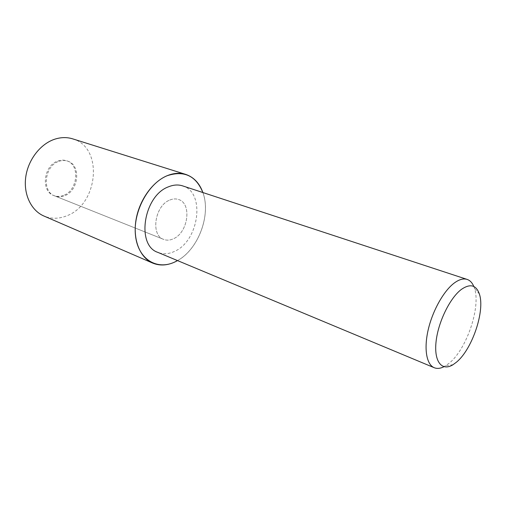 <?xml version="1.0" encoding="UTF-8"?>
<svg xmlns="http://www.w3.org/2000/svg" width="506" height="506" viewBox="0 0 506 506"><rect width="100%" height="100%" fill="white"/><g stroke="black" fill="none" stroke-linecap="round" stroke-linejoin="round"><path stroke-width="0.38" stroke-dasharray="2.53 1.9" d="M169.725 200.079C172.837 198.763 175.772 198.567 178.529 199.497C192.172 203.374 188.181 232.64 173.431 238.762C169.997 240.356 166.746 240.571 163.672 239.395C150.402 235.309 154.804 205.588 169.725 200.079C172.837 198.763 175.772 198.567 178.529 199.497C192.172 203.374 188.181 232.64 173.431 238.762C169.997 240.356 166.746 240.571 163.672 239.395C150.402 235.309 154.804 205.588 169.725 200.079M59.038 161.3C62.048 160.263 64.939 160.212 67.715 161.148C81.403 165.127 78.753 191.04 64.382 195.816C61.055 197.074 57.848 197.112 54.762 195.923C41.498 191.666 44.572 165.57 59.038 161.3M202.855 192.527C211.255 214.759 198.409 249.262 177.511 260.584C198.409 249.262 211.255 214.759 202.855 192.527M473.818 286.491L474.464 288.256C481.048 306.902 466.614 349.393 449.119 363.251L443.939 366.736M182.647 185.885C205.632 192.242 199.168 240.774 174.678 251.305C168.783 254.126 163.185 254.486 157.885 252.393M63.421 195.436C60.094 196.689 56.887 196.726 53.8 195.544C40.543 191.281 43.605 165.215 58.063 160.959C61.074 159.921 63.965 159.871 66.735 160.807C80.429 164.792 77.785 190.673 63.421 195.436M202.887 192.539C211.274 214.778 198.434 249.256 177.543 260.596M72.668 138.853C103.762 147.341 98.36 204.645 66.596 215.866C58.785 218.978 51.226 219.028 43.927 216.03M67.715 161.148L66.735 160.807M479.378 294.024L474.464 288.256M453.066 364.674L445.577 365.819M54.762 195.923L163.672 239.395L53.8 195.544"/><path stroke-width="0.76" d="M167.435 175.626C184.285 170.244 196.088 175.879 202.855 192.527C196.088 175.879 184.285 170.244 167.435 175.626C148.144 183.14 132.534 212.4 135.557 236.055C138.296 259.825 157.682 270.862 175.658 261.57C157.682 270.862 138.296 259.825 135.557 236.055C132.534 212.4 148.144 183.14 167.435 175.626M177.511 260.584L175.658 261.57L177.511 260.584M443.939 366.736C440.334 368.539 437.108 368.868 434.249 367.723C426.476 364.586 423.724 348.735 428.291 329.4C432.82 310.089 444.078 290.343 454.641 282.746C459.378 279.375 463.54 278.262 467.139 279.413C470.049 280.413 472.275 282.772 473.818 286.491M434.249 367.723L157.885 252.393C135.937 245.448 143.552 195.626 168.504 186.809C173.507 184.766 178.22 184.456 182.647 185.885L467.139 279.413M461.592 289.255C470.283 283.411 476.209 284.998 479.378 294.024C485.273 310.855 472.054 349.741 456.26 362.334L453.066 364.674C442.124 371.638 433.952 361.973 436.014 342.164C437.937 322.442 449.998 297.673 461.592 289.255M177.543 260.596L175.664 261.602C167.612 265.549 159.953 266.042 152.673 263.082C140.067 257.731 132.736 239.933 135.975 220.11C139.156 200.3 152.591 181.553 167.429 175.588C173.893 173.02 179.984 172.622 185.702 174.393C193.779 177.17 199.509 183.216 202.887 192.539M152.673 263.082L43.927 216.03C31.277 210.635 23.384 194.538 25.724 177.214C28.007 159.89 40.341 143.932 54.686 139.22C60.935 137.202 66.931 137.075 72.668 138.853L185.702 174.393"/></g></svg>
